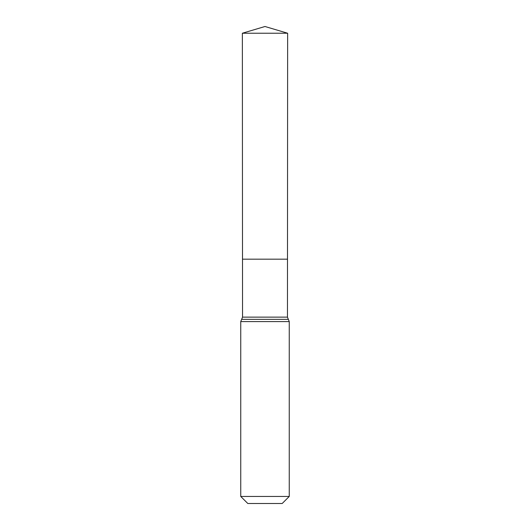 <?xml version="1.0" encoding="UTF-8"?>
<svg xmlns="http://www.w3.org/2000/svg" width="530" height="530" viewBox="0 0 530 530"><rect width="100%" height="100%" fill="white"/><g stroke="black" fill="none" stroke-linecap="round" stroke-linejoin="round"><path stroke-width="0.79" d="M240.746 496.444L289.254 496.444L282.198 503.5L247.802 503.5L240.746 496.444L240.746 321.591L242.541 317.119L287.459 317.119L287.638 33.231L242.362 33.231L265 26.5L287.638 33.231M242.541 317.119L242.501 259.177L287.498 259.177L242.501 259.177L242.362 33.231M289.254 496.444L289.254 321.591L287.459 317.119M265 259.177L287.498 259.177L287.638 33.231L265 26.5M240.746 321.591L289.254 321.591M241.64 319.358L288.36 319.358"/></g></svg>
